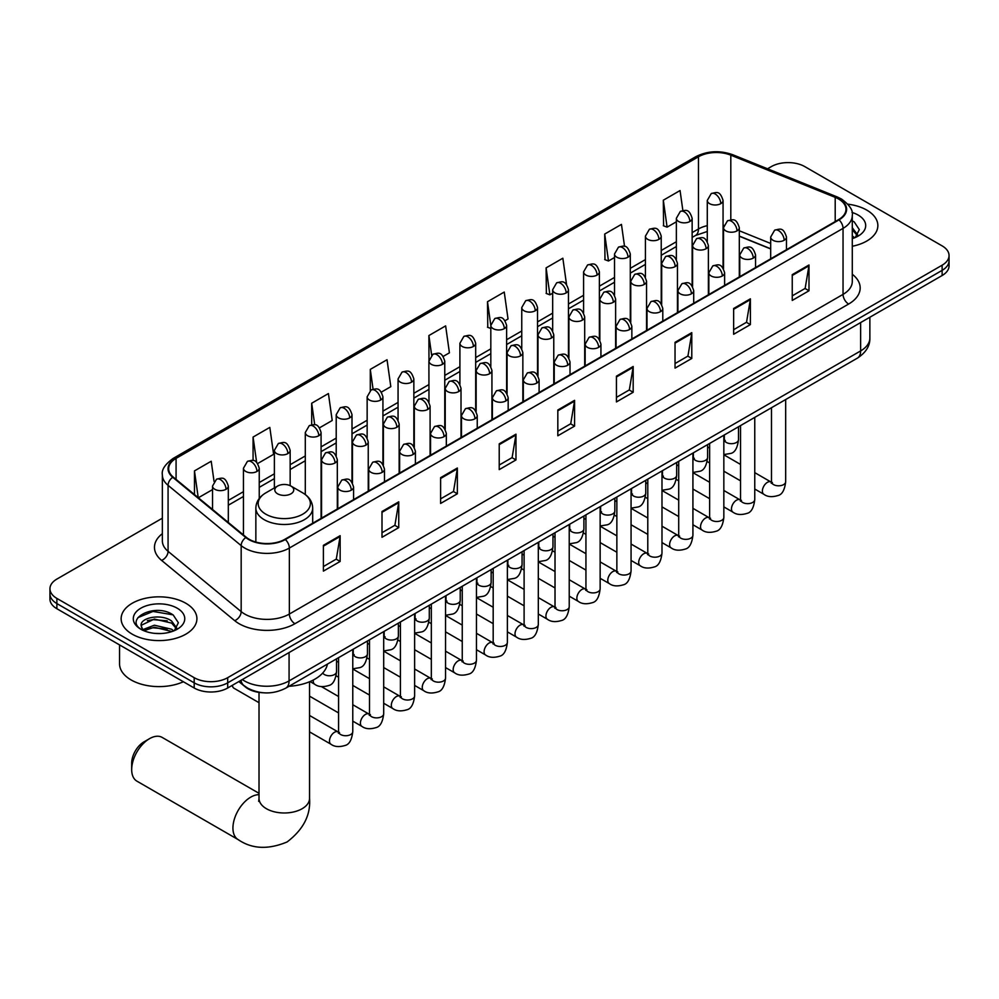 <?xml version="1.0" encoding="UTF-8"?>
<svg xmlns="http://www.w3.org/2000/svg" width="999" height="999" viewBox="0 0 999 999"><rect width="100%" height="100%" fill="white"/><g stroke="black" fill="none" stroke-linecap="round" stroke-linejoin="round"><path stroke-width="1.5" d="M770.679 248.938L739.31 236.251M263.149 692.769A23.676 13.674 180 0 1 245.404 686.975L238.836 681.555M162.362 518.181L56.881 579.083A23.676 13.674 0 0 0 49.95 588.748L49.95 599.063A23.676 13.674 0 0 0 56.881 608.728L194.193 687.999A23.676 13.674 0 0 0 227.685 687.999L942.119 275.524A23.676 13.674 0 0 0 949.05 265.859L949.05 260.702A23.676 13.674 0 0 1 942.119 270.367A23.676 13.674 0 0 0 949.05 260.702L949.05 255.544A23.676 13.674 0 0 0 942.119 245.879L804.807 166.608A23.676 13.674 0 0 0 771.315 166.608L767.544 168.781M49.95 588.748A23.676 13.674 0 0 0 56.881 598.413L194.193 677.684A23.676 13.674 0 0 0 227.685 677.684L227.685 682.841L942.119 270.367L227.685 682.841A23.676 13.674 0 0 1 194.193 682.841A23.676 13.674 0 0 0 227.685 682.841L227.685 687.999M56.881 598.413L56.881 603.571L194.193 682.841L56.881 603.571A23.676 13.674 0 0 1 49.95 593.906A23.676 13.674 0 0 0 56.881 603.571L56.881 608.728M866.77 210.102A37.887 21.878 0 0 0 847.839 204.171A37.887 21.878 0 0 1 866.77 210.102A37.887 21.878 0 0 1 877.859 225.574A37.887 21.878 0 0 0 866.77 210.102M185.814 603.246A37.887 21.878 0 0 0 144.53 598.501A37.887 21.878 0 0 0 121.141 618.718A37.887 21.878 0 0 0 132.23 634.178A37.887 21.878 0 0 0 173.526 638.923A37.887 21.878 0 0 0 196.915 618.718A37.887 21.878 0 0 0 185.814 603.246A37.887 21.878 0 0 0 144.53 598.501A37.887 21.878 0 0 0 121.141 618.718A37.887 21.878 0 0 0 132.23 634.178A37.887 21.878 0 0 0 173.526 638.923A37.887 21.878 0 0 0 196.915 618.718A37.887 21.878 0 0 0 185.814 603.246M838.573 198.988A25.262 14.585 180 0 1 845.978 209.303A25.262 14.585 180 0 1 838.573 219.618L284.89 539.285A25.262 14.585 180 0 1 246.341 537.337L173.239 477.06A25.262 14.585 180 0 1 168.669 468.693A25.262 14.585 180 0 1 176.074 458.379L698.463 156.781A25.262 14.585 180 0 1 730.806 155.157L835.201 197.352A25.262 14.585 180 0 1 838.573 198.988M839.023 198.726A25.887 14.948 0 0 0 835.564 197.053L731.168 154.857A25.887 14.948 0 0 0 698.014 156.531L175.624 458.129A25.887 14.948 0 0 0 172.727 477.272L245.816 537.537A25.887 14.948 0 0 0 285.339 539.535L839.023 219.867A25.887 14.948 0 0 0 839.023 198.726M323.401 545.342L323.401 571.116L340.147 561.45L340.147 535.676L323.401 545.342M323.401 566.545L336.301 559.103L340.085 536.525A6.319 3.646 -120 0 0 340.147 535.676M336.188 559.165L340.147 561.45M382.005 511.5L382.005 537.287L398.751 527.622L398.751 501.835L382.005 511.5M382.005 532.704L394.905 525.262L398.688 502.697A6.319 3.646 -120 0 0 398.751 501.835M394.792 525.324L398.751 527.622M440.609 477.672L440.609 503.446L457.355 493.781L457.355 468.007L440.609 477.672M440.609 498.876L453.509 491.433L457.292 468.856A6.319 3.646 -120 0 0 457.355 468.007M453.396 491.496L457.355 493.781M499.225 443.831L499.225 469.617L515.971 459.94L515.971 434.165L499.225 443.831M499.225 465.034L512.112 457.592L515.896 435.015A6.319 3.646 -120 0 0 515.971 434.165M512 457.654L515.971 459.94M792.244 274.65L792.244 300.437L808.99 290.771L808.99 264.985L792.244 274.65M792.244 295.854L805.144 288.411L808.928 265.846A6.319 3.646 -120 0 0 808.99 264.985M805.032 288.474L808.99 290.771M733.641 308.491L733.641 334.265L750.386 324.6L750.386 298.826L733.641 308.491M733.641 329.695L746.54 322.252L750.324 299.675A6.319 3.646 -120 0 0 750.386 298.826M746.428 322.315L750.386 324.6M675.037 342.32L675.037 368.107L691.783 358.441L691.783 332.655L675.037 342.32M675.037 363.536L687.936 356.081L691.72 333.516A6.319 3.646 -120 0 0 691.783 332.655M687.824 356.156L691.783 358.441M616.433 376.161L616.433 401.935L633.179 392.27L633.179 366.496L616.433 376.161M616.433 397.365L629.333 389.922L633.104 367.345A6.319 3.646 -120 0 0 633.179 366.496M629.22 389.985L633.179 392.27M557.829 410.002L557.829 435.776L574.575 426.111L574.575 400.324L557.829 410.002M557.829 431.206L570.729 423.751L574.5 401.186A6.319 3.646 -120 0 0 574.575 400.324M570.616 423.826L574.575 426.111M852.284 246.266A37.887 21.878 0 0 0 877.859 225.574A37.887 21.878 0 0 1 852.284 246.266M227.685 677.684L942.119 265.21A23.676 13.674 0 0 0 949.05 255.544M319.53 427.822L332.205 420.492L328.421 393.556L311.688 403.234L311.688 424.775M257.68 463.524L273.601 454.333L269.817 427.397L253.072 437.062L253.072 460.527M214.048 481.431L211.214 461.238L194.468 470.904L194.468 494.567M505.057 320.704L508.029 318.993L504.245 292.058L487.5 301.723L487.774 327.347M566.545 284.553L562.849 258.217L546.103 267.882L546.378 293.506M624.55 246.403L621.453 224.388L604.707 234.053L604.982 259.678M682.866 210.514L680.057 190.547L663.324 200.212L663.586 225.836M381.368 392.108L390.809 386.663L387.038 359.727L370.292 369.393L370.292 390.509M443.219 356.406L449.413 352.822L445.641 325.886L428.896 335.552L428.983 361.288M428.983 402.16L428.896 361.076M428.896 335.552L431.655 355.194M490.821 328.484L487.5 327.247M487.5 301.723L490.821 325.424A7.892 4.558 0 0 0 493.131 328.634A7.892 4.558 0 0 0 504.295 328.634A7.892 4.558 0 0 0 506.618 325.412C503.409 315.284 500.299 317.295 494.767 318.569A7.892 4.558 60 0 1 498.713 318.956A7.892 4.558 -120 0 1 504.295 328.634M546.103 267.882L549.887 294.817L552.672 293.219M549.887 294.817L546.103 293.406M604.707 234.053L608.491 260.989L614.51 257.505M608.491 260.989L604.707 259.578M663.324 200.212L667.095 227.148L676.36 221.803M667.095 227.148L663.324 225.737M370.292 369.393L373.064 389.173M311.688 403.234L314.71 424.775M253.072 437.062L256.631 462.362M198.364 497.777L212.525 489.597M194.468 470.904L198.227 497.664M852.284 235.901L854.669 237.774M852.284 237.949L852.959 238.399M852.284 227.722L857.716 234.99M852.284 229.758L857.304 235.527M852.284 238.624A25.737 14.86 0 0 0 858.166 236.076A25.737 14.86 0 0 0 858.166 215.072A25.737 14.86 0 0 0 851.997 212.437M855.281 237.512L859.315 229.608L854.22 221.915M852.284 220.954L853.87 221.678M131.681 769.592L131.681 763.149A17.37 10.027 -60 0 1 143.956 741.882L149.538 738.661A25.262 14.585 120 0 0 131.681 769.592A25.262 14.585 120 0 0 136.913 781.156L238.162 839.61A25.262 14.585 -60 0 1 234.29 819.367A25.262 14.585 -60 0 1 250.786 797.115A25.262 14.585 -60 0 1 259.016 794.68M277.585 493.806A9.478 5.47 0 0 0 290.971 493.806A9.478 5.47 0 0 0 290.971 486.076L302.734 492.869A26.099 15.072 0 0 1 302.734 514.185A26.099 15.072 0 0 1 265.821 514.185A26.099 15.072 0 0 1 265.821 492.869C259.39 496.69 256.069 501.76 255.856 508.079A28.422 16.409 0 0 0 264.186 519.68A28.422 16.409 0 0 0 295.155 523.239A28.422 16.409 0 0 0 312.687 508.079C312.487 501.76 309.166 496.69 302.734 492.869L290.971 486.076A9.478 5.47 0 0 0 277.585 486.076A9.478 5.47 0 0 0 277.585 493.806M288.986 686.301A43.419 25.062 0 0 0 327.435 664.098M259.016 793.318L162.163 737.412A25.262 14.585 120 0 0 149.538 738.661L143.956 741.882M259.016 702.697L233.891 688.186A7.105 4.096 -60 0 1 233.004 687.312A7.105 4.096 -60 0 1 232.43 685.252M119.555 644.904L119.555 663.836A39.473 22.79 0 0 0 131.119 679.944A39.473 22.79 0 0 0 183.379 681.755M154.745 633.366L160.702 633.541M142.919 629.582L154.408 625.212L171.641 629.233L173.726 630.906M143.981 630.694L154.408 627.247L172.015 631.543M143.107 630.381L141.259 626.061A17.845 10.302 0 0 0 144.131 630.831M176.761 628.134L171.641 621.053C160.939 613.061 138.898 617.994 141.259 626.061L141.184 625.274M141.296 626.311L141.796 624.987L154.408 619.068L171.641 623.101L176.361 628.658M174.338 630.656L178.371 622.739L173.264 615.059C155.22 602.085 123.127 619.18 141.658 629.67L142.582 630.232M177.223 608.204A25.737 14.86 0 0 0 140.834 608.204A25.737 14.86 0 0 0 140.834 629.22A25.737 14.86 0 0 0 177.223 629.22A25.737 14.86 0 0 0 177.223 608.204M137.899 617.644L153.009 611.438L172.927 614.822M147.34 620.654L153.009 619.617L167.22 620.841M147.34 628.833L153.009 627.809L167.22 629.033M242.307 679.557A31.568 18.232 0 0 0 244.43 680.906A31.568 18.232 0 0 0 289.073 680.906L860.626 350.924A31.568 18.232 0 0 0 869.867 338.037C870.104 345.879 865.933 352.585 857.354 358.154L285.801 688.136A15.784 9.116 60 0 0 289.073 680.906L289.073 652.547M860.626 322.577L860.626 350.924A15.784 9.116 60 0 1 857.354 358.154M241.021 680.294A15.784 10.564 129.5 0 0 243.781 685.426L238.986 681.468M942.119 275.524L942.119 265.21M194.193 687.999L194.193 677.684M852.284 274.263A39.473 22.79 180 0 1 848.626 304.046L294.942 623.713A7.892 4.558 60 0 1 289.36 614.048L843.044 294.38A31.568 18.232 0 0 0 852.284 281.481L852.284 215.484A31.568 18.232 180 0 1 843.044 228.371A7.892 4.558 -120 0 0 839.023 219.867M294.942 623.713A39.473 22.79 180 0 1 239.123 623.713A39.473 22.79 180 0 1 234.703 620.666L161.601 560.402A39.473 22.79 180 0 1 162.362 533.653M244.705 614.048A31.568 18.232 0 0 0 289.36 614.048L289.36 548.051A31.568 18.232 180 0 1 241.171 545.616L168.069 485.339A31.568 18.232 180 0 1 162.362 474.887L162.362 540.884A31.568 18.232 0 0 0 168.069 551.336L241.171 611.613A31.568 18.232 0 0 0 244.705 614.048M852.284 215.484C853.346 210.552 849.712 205.057 841.408 198.988L837.262 196.965A7.892 3.696 112 0 0 835.564 197.053M837.262 196.965L732.866 154.77C719.792 150.137 707.379 150.812 695.629 156.781A7.892 4.558 60 0 1 698.014 156.531M175.624 458.129A7.892 4.558 -120 0 0 173.239 458.379C165.047 464.273 161.413 469.767 162.362 474.887M172.727 477.272A7.892 5.282 129.5 0 0 168.069 485.339L168.069 551.336A7.892 5.282 -50.5 0 1 161.601 560.402M732.866 154.77A7.892 3.696 112 0 0 731.168 154.857M245.816 537.537A7.892 5.282 129.5 0 0 241.171 545.616L241.171 611.613A7.892 5.282 -50.5 0 1 234.703 620.666M285.339 539.535A7.892 4.558 60 0 1 289.36 548.051L843.044 228.371L843.044 294.38A7.892 4.558 60 0 0 848.626 304.046M176.074 458.379L176.074 479.395M835.201 197.352L835.201 221.566M730.806 155.157L730.806 219.792M770.679 243.456L739.31 230.769M723.863 225.362A25.262 14.585 0 0 0 723.064 225.225M707.28 225.662A25.262 14.585 0 0 0 698.463 228.971L692.145 232.617M698.463 156.781L698.463 228.971A14.211 8.204 60 0 1 695.516 235.477L692.145 237.425M676.36 241.733L661.226 250.474M645.429 259.59L630.294 268.319M614.51 277.435L599.375 286.176M583.591 295.292L568.456 304.033M552.672 313.137L537.537 321.878M521.753 330.994L506.618 339.735M490.821 348.851L475.686 357.58M459.902 366.695L444.767 375.437M428.983 384.553L413.848 393.294M398.064 402.41L382.929 411.138M367.145 420.254L352.01 428.996M336.213 438.111L321.079 446.853M305.294 455.956L290.16 464.697M274.375 473.813L259.24 482.554M243.456 491.67L228.321 500.399M557.829 410.814L574.5 401.186M616.433 376.973L633.104 367.345M675.037 343.144L691.72 333.516M733.641 309.303L750.324 299.675M792.244 275.474L808.928 265.846M499.225 444.655L515.896 435.015M440.609 478.484L457.292 468.856M382.005 512.325L398.688 502.697M323.401 546.153L340.085 536.525M309.54 681.768L309.54 798.401A25.262 14.585 180 0 1 302.135 808.715A25.262 14.585 180 0 1 266.421 808.715A25.262 14.585 180 0 1 259.016 798.401L258.691 801.385M784.153 240.272A7.892 4.558 0 0 0 786.475 237.05C783.266 226.923 780.157 228.933 774.625 230.207A7.892 4.558 60 0 1 778.571 230.607A7.892 4.558 -120 0 1 784.153 240.272A7.892 4.558 0 0 1 772.989 240.272A7.892 4.558 0 0 1 770.679 237.05L774.625 230.207M754.757 489.035L763.86 494.293A7.105 4.096 -60 0 1 762.774 488.598A7.105 4.096 -60 0 1 767.407 482.342A7.105 4.096 -60 0 1 767.731 482.167A7.105 4.096 -60 0 1 770.966 481.993L754.757 472.639M771.877 482.704L771.24 483.229L771.478 481.693A7.105 4.096 -0 0 0 773.551 484.602A7.105 4.096 -0 0 0 783.278 484.777A7.105 4.096 -0 0 0 785.676 481.693C784.702 489.947 782.155 494.555 778.021 495.516C772.077 497.327 767.357 496.915 763.86 494.293M753.234 258.117A7.892 4.558 0 0 0 755.544 254.895C752.347 244.767 749.225 246.79 743.706 248.064A7.892 4.558 60 0 1 747.652 248.451A7.892 4.558 -120 0 1 753.234 258.117A7.892 4.558 0 0 1 742.07 258.117A7.892 4.558 0 0 1 739.76 254.895L743.706 248.064M723.838 506.893L732.941 512.15A7.105 4.096 -60 0 1 731.855 506.456A7.105 4.096 -60 0 1 736.488 500.199A7.105 4.096 -60 0 1 736.812 500.024A7.105 4.096 -60 0 1 740.047 499.85L723.838 490.484M740.958 500.561L740.321 501.086L740.546 499.55A7.105 4.096 -0 0 0 742.632 502.447A7.105 4.096 -0 0 0 752.347 502.622A7.105 4.096 -0 0 0 754.757 499.55C753.783 507.804 751.236 512.412 747.09 513.374C741.158 515.184 736.438 514.772 732.941 512.15M722.314 275.974A7.892 4.558 0 0 0 724.625 272.752C721.428 262.625 718.306 264.648 712.786 265.909A7.892 4.558 60 0 1 716.733 266.308A7.892 4.558 -120 0 1 722.314 275.974A7.892 4.558 0 0 1 711.151 275.974A7.892 4.558 0 0 1 708.84 272.752L712.786 265.909M692.919 524.75L702.022 530.007A7.105 4.096 -60 0 1 700.923 524.313A7.105 4.096 -60 0 1 705.569 518.044A7.105 4.096 -60 0 1 705.881 517.882A7.105 4.096 -60 0 1 709.128 517.694L692.919 508.341M710.039 518.419L709.402 518.943L709.627 517.407A7.105 4.096 -0 0 0 711.713 520.304A7.105 4.096 -0 0 0 721.428 520.479A7.105 4.096 -0 0 0 723.838 517.407C722.864 525.649 720.304 530.257 716.171 531.231C710.239 533.029 705.519 532.629 702.022 530.007M691.395 293.831A7.892 4.558 0 0 0 693.706 290.609C690.496 280.482 687.387 282.492 681.867 283.766A7.892 4.558 60 0 1 685.814 284.153A7.892 4.558 -120 0 1 691.395 293.831A7.892 4.558 0 0 1 680.232 293.831A7.892 4.558 0 0 1 677.921 290.609L681.867 283.766M661.987 542.594L671.091 547.852A7.105 4.096 -60 0 1 670.004 542.157A7.105 4.096 -60 0 1 674.65 535.901A7.105 4.096 -60 0 1 674.962 535.726A7.105 4.096 -60 0 1 678.196 535.551L661.987 526.186M679.12 536.263L678.483 536.788L678.708 535.252A7.105 4.096 -0 0 0 680.794 538.161A7.105 4.096 -0 0 0 690.509 538.336A7.105 4.096 -0 0 0 692.919 535.252C691.945 543.506 689.385 548.114 685.252 549.075C679.32 550.886 674.6 550.474 671.091 547.852M660.476 311.676A7.892 4.558 0 0 0 662.787 308.454C659.577 298.326 656.468 300.349 650.948 301.623A7.892 4.558 60 0 1 654.894 302.01A7.892 4.558 -120 0 1 660.476 311.676A7.892 4.558 0 0 1 649.313 311.676A7.892 4.558 0 0 1 646.99 308.454L650.948 301.623M631.068 560.451L640.172 565.709A7.105 4.096 -60 0 1 639.085 560.014A7.105 4.096 -60 0 1 643.731 553.758A7.105 4.096 -60 0 1 644.043 553.583A7.105 4.096 -60 0 1 647.277 553.396L631.068 544.043M648.189 554.12L647.552 554.645L647.789 553.109A7.105 4.096 -0 0 0 649.862 556.006A7.105 4.096 -0 0 0 659.59 556.181A7.105 4.096 -0 0 0 661.987 553.109C661.026 561.363 658.466 565.971 654.333 566.933C648.388 568.743 643.668 568.331 640.172 565.709M629.545 329.533A7.892 4.558 0 0 0 631.855 326.311C628.658 316.183 625.549 318.194 620.017 319.468A7.892 4.558 60 0 1 623.963 319.867A7.892 4.558 -120 0 1 629.545 329.533A7.892 4.558 0 0 1 618.381 329.533A7.892 4.558 0 0 1 616.071 326.311L620.017 319.468M600.149 578.309L609.253 583.553A7.105 4.096 -60 0 1 608.166 577.872A7.105 4.096 -60 0 1 612.799 571.603A7.105 4.096 -60 0 1 613.124 571.44A7.105 4.096 -60 0 1 616.358 571.253L600.149 561.9M617.27 571.965L616.633 572.489L616.858 570.966A7.105 4.096 -0 0 0 618.943 573.863A7.105 4.096 -0 0 0 628.671 574.038A7.105 4.096 -0 0 0 631.068 570.966C630.094 579.208 627.547 583.816 623.413 584.79C617.469 586.588 612.749 586.176 609.253 583.553M598.626 347.377A7.892 4.558 0 0 0 600.936 344.156C597.739 334.041 594.617 336.051 589.098 337.325A7.892 4.558 60 0 1 593.044 337.712A7.892 4.558 -120 0 1 598.626 347.377A7.892 4.558 0 0 1 587.462 347.377A7.892 4.558 0 0 1 585.152 344.156L589.098 337.325M569.23 596.153L578.334 601.41A7.105 4.096 -60 0 1 577.247 595.716A7.105 4.096 -60 0 1 581.88 589.46A7.105 4.096 -60 0 1 582.205 589.285A7.105 4.096 -60 0 1 585.439 589.11L569.23 579.745M586.351 589.822L585.714 590.347L585.938 588.811A7.105 4.096 -0 0 0 588.024 591.708A7.105 4.096 -0 0 0 597.739 591.895A7.105 4.096 -0 0 0 600.149 588.811C599.175 597.065 596.628 601.673 592.482 602.634C586.55 604.445 581.83 604.033 578.334 601.41M567.707 365.234A7.892 4.558 0 0 0 570.017 362.013C566.82 351.885 563.698 353.908 558.179 355.182A7.892 4.558 60 0 1 562.125 355.569A7.892 4.558 -120 0 1 567.707 365.234A7.892 4.558 0 0 1 556.543 365.234A7.892 4.558 0 0 1 554.233 362.013L558.179 355.182M538.311 614.01L547.415 619.268A7.105 4.096 -60 0 1 546.316 613.573A7.105 4.096 -60 0 1 550.961 607.305A7.105 4.096 -60 0 1 551.273 607.142A7.105 4.096 -60 0 1 554.507 606.955L538.311 597.602M555.432 607.679L554.795 608.204L555.019 606.668A7.105 4.096 -0 0 0 557.105 609.565A7.105 4.096 -0 0 0 566.82 609.74A7.105 4.096 -0 0 0 569.23 606.668C568.256 614.909 565.696 619.517 561.563 620.491C555.631 622.29 550.911 621.89 547.415 619.268M536.788 383.092A7.892 4.558 0 0 0 539.098 379.87C535.889 369.742 532.779 371.753 527.26 373.027A7.892 4.558 60 0 1 531.206 373.426A7.892 4.558 -120 0 1 536.788 383.092A7.892 4.558 0 0 1 525.624 383.092A7.892 4.558 0 0 1 523.314 379.87L527.26 373.027M507.38 631.855L516.483 637.112A7.105 4.096 -60 0 1 515.397 631.418A7.105 4.096 -60 0 1 520.042 625.162A7.105 4.096 -60 0 1 520.354 624.987A7.105 4.096 -60 0 1 523.588 624.812L507.38 615.459M524.5 625.524L523.876 626.048L524.1 624.512A7.105 4.096 -0 0 0 526.186 627.422A7.105 4.096 -0 0 0 535.901 627.597A7.105 4.096 -0 0 0 538.311 624.512C537.337 632.767 534.777 637.374 530.644 638.336C524.712 640.147 519.992 639.735 516.483 637.112M505.869 400.936A7.892 4.558 0 0 0 508.179 397.714C504.97 387.587 501.86 389.61 496.341 390.884A7.892 4.558 60 0 1 500.287 391.271A7.892 4.558 -120 0 1 505.869 400.936A7.892 4.558 0 0 1 494.705 400.936A7.892 4.558 0 0 1 492.382 397.714L496.341 390.884M476.461 649.712L485.564 654.969A7.105 4.096 -60 0 1 484.478 649.275A7.105 4.096 -60 0 1 489.123 643.019A7.105 4.096 -60 0 1 489.435 642.844A7.105 4.096 -60 0 1 492.669 642.669L476.461 633.304M493.581 643.381L492.944 643.905L493.181 642.369A7.105 4.096 -0 0 0 495.254 645.267A7.105 4.096 -0 0 0 504.982 645.441A7.105 4.096 -0 0 0 507.38 642.369C506.406 650.624 503.858 655.232 499.725 656.193C493.781 658.004 489.06 657.592 485.564 654.969M474.937 418.793A7.892 4.558 0 0 0 477.247 415.572C474.05 405.444 470.941 407.467 465.409 408.728A7.892 4.558 60 0 1 469.355 409.128A7.892 4.558 -120 0 1 474.937 418.793A7.892 4.558 0 0 1 463.773 418.793A7.892 4.558 0 0 1 461.463 415.572L465.409 408.728M445.542 667.569L454.645 672.814A7.105 4.096 -60 0 1 453.558 667.132A7.105 4.096 -60 0 1 458.191 660.863A7.105 4.096 -60 0 1 458.516 660.701A7.105 4.096 -60 0 1 461.75 660.514L445.542 651.161M462.662 661.226L462.025 661.763L462.25 660.227A7.105 4.096 -0 0 0 464.335 663.124A7.105 4.096 -0 0 0 474.063 663.299A7.105 4.096 -0 0 0 476.461 660.227C475.487 668.468 472.939 673.076 468.806 674.05C462.862 675.848 458.141 675.449 454.645 672.814M444.018 436.65A7.892 4.558 0 0 0 446.328 433.429C443.131 423.301 440.01 425.312 434.49 426.585A7.892 4.558 60 0 1 438.436 426.973A7.892 4.558 -120 0 1 444.018 436.65A7.892 4.558 0 0 1 432.854 436.65A7.892 4.558 0 0 1 430.544 433.429L434.49 426.585M414.622 685.414L423.726 690.671A7.105 4.096 -60 0 1 422.639 684.977A7.105 4.096 -60 0 1 427.272 678.721A7.105 4.096 -60 0 1 427.584 678.546A7.105 4.096 -60 0 1 430.831 678.371L414.622 669.005M431.743 679.083L431.106 679.607L431.331 678.071A7.105 4.096 -0 0 0 433.416 680.981A7.105 4.096 -0 0 0 443.131 681.156A7.105 4.096 -0 0 0 445.542 678.071C444.567 686.325 442.008 690.933 437.874 691.895C431.943 693.706 427.222 693.294 423.726 690.671M413.099 454.495A7.892 4.558 0 0 0 415.409 451.273C412.212 441.146 409.091 443.169 403.571 444.443A7.892 4.558 60 0 1 407.517 444.83A7.892 4.558 -120 0 1 413.099 454.495A7.892 4.558 0 0 1 401.935 454.495A7.892 4.558 0 0 1 399.625 451.273L403.571 444.443M383.703 703.271L392.807 708.528A7.105 4.096 -60 0 1 391.708 702.834A7.105 4.096 -60 0 1 396.353 696.578A7.105 4.096 -60 0 1 396.665 696.403A7.105 4.096 -60 0 1 399.9 696.216L383.703 686.862M400.824 696.94L400.187 697.464L400.412 695.928A7.105 4.096 -0 0 0 402.497 698.825A7.105 4.096 -0 0 0 412.212 699A7.105 4.096 -0 0 0 414.622 695.928C413.648 704.183 411.089 708.791 406.955 709.752C401.024 711.55 396.303 711.151 392.807 708.528M382.18 472.352A7.892 4.558 0 0 0 384.49 469.13C381.281 459.003 378.171 461.014 372.652 462.287A7.892 4.558 60 0 1 376.598 462.687A7.892 4.558 -120 0 1 382.18 472.352A7.892 4.558 0 0 1 371.016 472.352A7.892 4.558 0 0 1 368.706 469.13L372.652 462.287M352.772 721.128L361.875 726.373A7.105 4.096 -60 0 1 360.789 720.691A7.105 4.096 -60 0 1 365.434 714.422A7.105 4.096 -60 0 1 365.746 714.26A7.105 4.096 -60 0 1 368.981 714.073L352.772 704.72M369.892 714.784L369.268 715.309L369.493 713.786A7.105 4.096 -0 0 0 371.566 716.683A7.105 4.096 -0 0 0 381.293 716.857A7.105 4.096 -0 0 0 383.703 713.786C382.729 722.027 380.169 726.635 376.036 727.609C370.092 729.407 365.384 728.995 361.875 726.373M351.261 490.197A7.892 4.558 0 0 0 353.571 486.975C350.362 476.86 347.252 478.871 341.733 480.144A7.892 4.558 60 0 1 345.679 480.531A7.892 4.558 -120 0 1 351.261 490.197A7.892 4.558 0 0 1 340.097 490.197A7.892 4.558 0 0 1 337.774 486.975L341.733 480.144M309.54 731.867L330.956 744.23A7.105 4.096 -60 0 1 329.87 738.536A7.105 4.096 -60 0 1 334.515 732.279A7.105 4.096 -60 0 1 334.827 732.105A7.105 4.096 -60 0 1 338.062 731.93L309.54 715.459M338.973 732.642L338.336 733.166L338.574 731.63A7.105 4.096 -0 0 0 340.647 734.527A7.105 4.096 -0 0 0 350.374 734.715A7.105 4.096 -0 0 0 352.772 731.63C351.798 739.884 349.25 744.492 345.117 745.454C339.173 747.264 334.453 746.852 330.956 744.23M736.987 230.894A7.892 4.558 0 0 0 739.31 227.672C736.101 217.545 732.991 219.555 727.459 220.829A7.892 4.558 60 0 1 731.418 221.229A7.892 4.558 -120 0 1 736.987 230.894A7.892 4.558 0 0 1 725.836 230.894A7.892 4.558 0 0 1 723.513 227.672L727.459 220.829M724.712 440.584L724.075 441.121L724.312 439.585A7.105 4.096 -0 0 0 726.385 442.482A7.105 4.096 -0 0 0 736.113 442.657A7.105 4.096 -0 0 0 738.511 439.585C737.537 447.827 734.989 452.435 730.856 453.409L723.838 454.582M706.068 248.739A7.892 4.558 0 0 0 708.378 245.517C705.182 235.402 702.072 237.412 696.54 238.686A7.892 4.558 60 0 1 700.486 239.073A7.892 4.558 -120 0 1 706.068 248.739A7.892 4.558 0 0 1 694.904 248.739A7.892 4.558 0 0 1 692.594 245.517L696.54 238.686M693.793 458.441L693.156 458.966L693.381 457.43A7.105 4.096 -0 0 0 695.466 460.339A7.105 4.096 -0 0 0 705.194 460.514A7.105 4.096 -0 0 0 707.592 457.43C706.618 465.684 704.07 470.292 699.924 471.253L692.919 472.44M675.149 266.596A7.892 4.558 0 0 0 677.459 263.374C674.263 253.247 671.141 255.269 665.621 256.543A7.892 4.558 60 0 1 669.567 256.93A7.892 4.558 -120 0 1 675.149 266.596A7.892 4.558 0 0 1 663.985 266.596A7.892 4.558 0 0 1 661.675 263.374L665.621 256.543M662.874 476.298L662.237 476.823L662.462 475.287A7.105 4.096 -0 0 0 664.547 478.184A7.105 4.096 -0 0 0 674.263 478.359A7.105 4.096 -0 0 0 676.673 475.287C675.699 483.541 673.139 488.149 669.005 489.11L661.987 490.284M644.23 284.453A7.892 4.558 0 0 0 646.54 281.231C643.344 271.104 640.222 273.114 634.702 274.388A7.892 4.558 60 0 1 638.648 274.775A7.892 4.558 -120 0 1 644.23 284.453A7.892 4.558 0 0 1 633.066 284.453A7.892 4.558 0 0 1 630.756 281.231L634.702 274.388M631.955 494.143L631.318 494.667L631.543 493.144A7.105 4.096 -0 0 0 633.628 496.041A7.105 4.096 -0 0 0 643.344 496.216A7.105 4.096 -0 0 0 645.754 493.144C644.78 501.386 642.22 505.993 638.086 506.968L631.068 508.141M613.311 302.297A7.892 4.558 0 0 0 615.621 299.076C612.412 288.948 609.303 290.971 603.783 292.245A7.892 4.558 60 0 1 607.729 292.632A7.892 4.558 -120 0 1 613.311 302.297A7.892 4.558 0 0 1 602.147 302.297A7.892 4.558 0 0 1 599.837 299.076L603.783 292.245M601.023 512L600.399 512.524L600.624 510.988A7.105 4.096 -0 0 0 602.697 513.886A7.105 4.096 -0 0 0 612.424 514.073A7.105 4.096 -0 0 0 614.835 510.988C613.861 519.243 611.301 523.851 607.167 524.812L600.149 525.986M582.38 320.155A7.892 4.558 0 0 0 584.702 316.933C581.493 306.805 578.384 308.828 572.852 310.09A7.892 4.558 60 0 1 576.81 310.489A7.892 4.558 -120 0 1 582.38 320.155A7.892 4.558 0 0 1 571.228 320.155A7.892 4.558 0 0 1 568.906 316.933L572.852 310.09M570.104 529.857L569.467 530.382L569.705 528.846A7.105 4.096 -0 0 0 571.778 531.743A7.105 4.096 -0 0 0 581.505 531.918A7.105 4.096 -0 0 0 583.903 528.846C582.929 537.087 580.382 541.695 576.248 542.669L569.23 543.843M551.46 338.012A7.892 4.558 0 0 0 553.771 334.777C550.574 324.663 547.464 326.673 541.933 327.947A7.892 4.558 60 0 1 545.879 328.334A7.892 4.558 -120 0 1 551.46 338.012A7.892 4.558 0 0 1 540.297 338.012A7.892 4.558 0 0 1 537.986 334.777L541.933 327.947M539.185 547.702L538.548 548.226L538.773 546.69A7.105 4.096 -0 0 0 540.859 549.6A7.105 4.096 -0 0 0 550.586 549.775A7.105 4.096 -0 0 0 552.984 546.69C552.01 554.944 549.462 559.552 545.317 560.514L538.311 561.7M520.541 355.856A7.892 4.558 0 0 0 522.852 352.635C519.655 342.507 516.533 344.53 511.013 345.804A7.892 4.558 60 0 1 514.96 346.191A7.892 4.558 -120 0 1 520.541 355.856A7.892 4.558 0 0 1 509.378 355.856A7.892 4.558 0 0 1 507.067 352.635L511.013 345.804M508.266 565.559L507.629 566.083L507.854 564.547A7.105 4.096 -0 0 0 509.94 567.444A7.105 4.096 -0 0 0 519.655 567.619A7.105 4.096 -0 0 0 522.065 564.547C521.091 572.802 518.531 577.41 514.398 578.371L507.38 579.545M489.622 373.713A7.892 4.558 0 0 0 491.933 370.492C488.723 360.364 485.614 362.375 480.094 363.648A7.892 4.558 60 0 1 484.04 364.048A7.892 4.558 -120 0 1 489.622 373.713A7.892 4.558 0 0 1 478.459 373.713A7.892 4.558 0 0 1 476.148 370.492L480.094 363.648M477.347 583.404L476.71 583.928L476.935 582.405A7.105 4.096 -0 0 0 479.021 585.302A7.105 4.096 -0 0 0 488.736 585.476A7.105 4.096 -0 0 0 491.146 582.405C490.172 590.646 487.612 595.254 483.479 596.228L476.461 597.402M458.703 391.558A7.892 4.558 0 0 0 461.014 388.336C457.804 378.221 454.695 380.232 449.175 381.506A7.892 4.558 60 0 1 453.121 381.893A7.892 4.558 -120 0 1 458.703 391.558A7.892 4.558 0 0 1 447.54 391.558A7.892 4.558 0 0 1 445.229 388.336L449.175 381.506M446.416 601.261L445.791 601.785L446.016 600.249A7.105 4.096 -0 0 0 448.089 603.159A7.105 4.096 -0 0 0 457.817 603.334A7.105 4.096 -0 0 0 460.227 600.249C459.253 608.503 456.693 613.111 452.559 614.073L445.542 615.259M427.772 409.415A7.892 4.558 0 0 0 430.094 406.193C426.885 396.066 423.776 398.089 418.244 399.363A7.892 4.558 60 0 1 422.19 399.75A7.892 4.558 -120 0 1 427.772 409.415A7.892 4.558 0 0 1 416.62 409.415A7.892 4.558 0 0 1 414.298 406.193L418.244 399.363M415.497 619.118L414.86 619.642L415.097 618.106A7.105 4.096 -0 0 0 417.17 621.003A7.105 4.096 -0 0 0 426.898 621.178A7.105 4.096 -0 0 0 429.295 618.106C428.321 626.348 425.774 630.956 421.64 631.93L414.622 633.104M396.853 427.272A7.892 4.558 0 0 0 399.163 424.051C395.966 413.923 392.857 415.934 387.325 417.207A7.892 4.558 60 0 1 391.271 417.594A7.892 4.558 -120 0 1 396.853 427.272A7.892 4.558 0 0 1 385.689 427.272A7.892 4.558 0 0 1 383.379 424.051L387.325 417.207M384.578 636.962L383.941 637.487L384.165 635.963A7.105 4.096 -0 0 0 386.251 638.861A7.105 4.096 -0 0 0 395.979 639.035A7.105 4.096 -0 0 0 398.376 635.963C397.402 644.205 394.855 648.813 390.709 649.775L383.703 650.961M365.934 445.117A7.892 4.558 0 0 0 368.244 441.895C365.047 431.768 361.925 433.791 356.406 435.064A7.892 4.558 60 0 1 360.352 435.452A7.892 4.558 -120 0 1 365.934 445.117A7.892 4.558 0 0 1 354.77 445.117A7.892 4.558 0 0 1 352.46 441.895L356.406 435.064M353.658 654.82L353.022 655.344L353.246 653.808A7.105 4.096 -0 0 0 355.332 656.705A7.105 4.096 -0 0 0 365.047 656.892A7.105 4.096 -0 0 0 367.457 653.808C366.483 662.062 363.923 666.67 359.79 667.632L352.772 668.806M335.015 462.974A7.892 4.558 0 0 0 337.325 459.752C334.116 449.625 331.006 451.648 325.487 452.909A7.892 4.558 60 0 1 329.433 453.309A7.892 4.558 -120 0 1 335.015 462.974A7.892 4.558 0 0 1 323.851 462.974A7.892 4.558 0 0 1 321.541 459.752L325.487 452.909M322.727 673.014A7.105 4.096 -0 0 0 324.413 674.562A7.105 4.096 -0 0 0 334.128 674.737A7.105 4.096 -0 0 0 336.538 671.665C335.564 679.907 333.004 684.515 328.871 685.489C322.939 687.287 318.219 686.887 314.71 684.265A7.105 4.096 -60 0 1 313.249 681.006A7.105 4.096 -60 0 1 313.311 680.019M720.754 203.659A7.892 4.558 0 0 0 723.064 200.437C719.854 190.31 716.745 192.332 711.226 193.606A7.892 4.558 60 0 1 715.172 193.993A7.892 4.558 -120 0 1 720.754 203.659A7.892 4.558 0 0 1 709.59 203.659A7.892 4.558 0 0 1 707.28 200.437L711.226 193.606M689.834 221.516A7.892 4.558 0 0 0 692.145 218.294C688.935 208.167 685.826 210.177 680.307 211.451A7.892 4.558 60 0 1 684.253 211.85A7.892 4.558 -120 0 1 689.834 221.516A7.892 4.558 0 0 1 678.671 221.516A7.892 4.558 0 0 1 676.36 218.294L680.307 211.451M658.903 239.36A7.892 4.558 0 0 0 661.226 236.139C658.016 226.024 654.907 228.034 649.375 229.308A7.892 4.558 60 0 1 653.321 229.695A7.892 4.558 -120 0 1 658.903 239.36A7.892 4.558 0 0 1 647.739 239.36A7.892 4.558 0 0 1 645.429 236.139L649.375 229.308M627.984 257.218A7.892 4.558 0 0 0 630.294 253.996C627.097 243.868 623.975 245.891 618.456 247.165A7.892 4.558 60 0 1 622.402 247.552A7.892 4.558 -120 0 1 627.984 257.218A7.892 4.558 0 0 1 616.82 257.218A7.892 4.558 0 0 1 614.51 253.996L618.456 247.165M597.065 275.075A7.892 4.558 0 0 0 599.375 271.853C596.178 261.726 593.056 263.736 587.537 265.01A7.892 4.558 60 0 1 591.483 265.409A7.892 4.558 -120 0 1 597.065 275.075A7.892 4.558 0 0 1 585.901 275.075A7.892 4.558 0 0 1 583.591 271.853L587.537 265.01M566.146 292.919A7.892 4.558 0 0 0 568.456 289.698C565.247 279.57 562.137 281.593 556.618 282.867A7.892 4.558 60 0 1 560.564 283.254A7.892 4.558 -120 0 1 566.146 292.919A7.892 4.558 0 0 1 554.982 292.919A7.892 4.558 0 0 1 552.672 289.698L556.618 282.867M535.227 310.776A7.892 4.558 0 0 0 537.537 307.555C534.328 297.427 531.218 299.45 525.699 300.711A7.892 4.558 60 0 1 529.645 301.111A7.892 4.558 -120 0 1 535.227 310.776A7.892 4.558 0 0 1 524.063 310.776A7.892 4.558 0 0 1 521.753 307.555L525.699 300.711M473.376 346.478A7.892 4.558 0 0 0 475.686 343.256C472.49 333.129 469.368 335.152 463.848 336.426A7.892 4.558 60 0 1 467.794 336.813A7.892 4.558 -120 0 1 473.376 346.478A7.892 4.558 0 0 1 462.212 346.478A7.892 4.558 0 0 1 459.902 343.256L463.848 336.426M442.457 364.335A7.892 4.558 0 0 0 444.767 361.114C441.57 350.986 438.449 352.997 432.929 354.27A7.892 4.558 60 0 1 436.875 354.67A7.892 4.558 -120 0 1 442.457 364.335A7.892 4.558 0 0 1 431.293 364.335A7.892 4.558 0 0 1 428.983 361.114L432.929 354.27M411.538 382.18A7.892 4.558 0 0 0 413.848 378.958C410.639 368.843 407.53 370.854 402.01 372.127A7.892 4.558 60 0 1 405.956 372.515A7.892 4.558 -120 0 1 411.538 382.18A7.892 4.558 0 0 1 400.374 382.18A7.892 4.558 0 0 1 398.064 378.958L402.01 372.127M380.619 400.037A7.892 4.558 0 0 0 382.929 396.815C379.72 386.688 376.611 388.711 371.091 389.985A7.892 4.558 60 0 1 375.037 390.372A7.892 4.558 -120 0 1 380.619 400.037A7.892 4.558 0 0 1 369.455 400.037A7.892 4.558 0 0 1 367.145 396.815L371.091 389.985M349.687 417.894A7.892 4.558 0 0 0 352.01 414.672C348.801 404.545 345.691 406.556 340.159 407.829A7.892 4.558 60 0 1 344.106 408.229A7.892 4.558 -120 0 1 349.687 417.894A7.892 4.558 0 0 1 338.524 417.894A7.892 4.558 0 0 1 336.213 414.672L340.159 407.829M318.768 435.739A7.892 4.558 0 0 0 321.079 432.517C317.882 422.39 314.76 424.413 309.24 425.686A7.892 4.558 60 0 1 313.187 426.073A7.892 4.558 -120 0 1 318.768 435.739A7.892 4.558 0 0 1 307.605 435.739A7.892 4.558 0 0 1 305.294 432.517L309.24 425.686M287.849 453.596A7.892 4.558 0 0 0 290.16 450.374C286.963 440.247 283.841 442.27 278.321 443.531A7.892 4.558 60 0 1 282.267 443.931A7.892 4.558 -120 0 1 287.849 453.596A7.892 4.558 0 0 1 276.686 453.596A7.892 4.558 0 0 1 274.375 450.374L278.321 443.531M256.93 471.453A7.892 4.558 0 0 0 259.24 468.231C256.031 458.104 252.922 460.114 247.402 461.388A7.892 4.558 60 0 1 251.348 461.775A7.892 4.558 -120 0 1 256.93 471.453A7.892 4.558 0 0 1 245.766 471.453A7.892 4.558 0 0 1 243.456 468.231L247.402 461.388M226.011 489.298A7.892 4.558 0 0 0 228.321 486.076C225.112 475.949 222.003 477.972 216.483 479.245A7.892 4.558 60 0 1 220.429 479.632A7.892 4.558 -120 0 1 226.011 489.298A7.892 4.558 0 0 1 214.847 489.298A7.892 4.558 0 0 1 212.525 486.076L216.483 479.245M285.801 688.136C273.102 694.517 260.402 694.517 247.69 688.136L243.781 685.426M869.867 338.037L869.867 317.232M695.629 156.781L173.239 458.379M707.28 231.481L695.516 235.477M676.36 246.541L661.226 255.282M645.429 264.385L630.294 273.127M614.51 282.242L599.375 290.984M583.591 300.1L568.456 308.828M552.672 317.944L537.537 326.685M521.753 335.801L506.618 344.543M490.821 353.658L475.686 362.387M459.902 371.503L444.767 380.244M428.983 389.36L413.848 398.102M398.064 407.205L382.929 415.946M367.145 425.062L352.01 433.803M336.213 442.919L321.079 451.648M305.294 460.764L290.16 469.505M274.375 478.621L259.24 487.362M243.456 496.478L228.321 505.207M770.679 248.763L739.31 236.076M309.54 798.401C310.839 815.022 303.359 829.532 287.1 841.957C268.207 849.837 251.898 849.05 238.162 839.61M312.687 523.226L312.687 508.079M255.856 542.045L255.856 508.079M277.585 486.076L265.821 492.869M259.016 692.394L259.016 798.401M772.402 482.567L770.966 481.993M785.676 399.538L785.676 481.693M786.475 249.7L786.475 237.05M740.546 480.844L723.838 471.191M709.627 462.987L707.167 461.563M771.478 407.742L771.478 481.693M770.679 258.816L770.679 237.05M740.546 464.435L723.838 454.782M741.483 500.412L740.047 499.85M754.757 417.395L754.757 499.55M755.544 267.545L755.544 254.895M709.627 498.688L692.919 489.035M678.708 480.844L676.248 479.42M740.546 425.586L740.546 499.55M739.76 276.661L739.76 254.895M709.627 482.28L692.919 472.639M710.564 518.269L709.128 517.694M723.838 435.239L723.838 517.407M724.625 285.402L724.625 272.752M678.708 516.545L661.987 506.893M647.789 498.688L645.329 497.277M709.627 443.444L709.627 517.407M708.84 294.518L708.84 272.752M678.708 500.137L661.987 490.484M679.645 536.113L678.196 535.551M692.919 453.096L692.919 535.252M693.706 303.259L693.706 290.609M647.789 534.39L631.068 524.75M616.858 516.545L614.41 515.122M678.708 461.301L678.708 535.252M677.921 312.362L677.921 290.609M647.789 517.994L631.068 508.341M648.726 553.97L647.277 553.396M661.987 470.941L661.987 553.109M662.787 321.104L662.787 308.454M616.858 552.247L600.149 542.594M585.938 534.39L583.478 532.979M647.789 479.145L647.789 553.109M646.99 330.219L646.99 308.454M616.858 535.839L600.149 526.186M617.794 571.828L616.358 571.253M631.068 488.798L631.068 570.966M631.855 338.961L631.855 326.311M585.938 570.104L569.23 560.451M555.019 552.247L552.559 550.824M616.858 497.002L616.858 570.966M616.071 348.077L616.071 326.311M585.938 553.696L569.23 544.043M586.875 589.672L585.439 589.11M600.149 506.655L600.149 588.811M600.936 356.805L600.936 344.156M555.019 587.949L538.311 578.309M524.1 570.104L521.64 568.681M585.938 514.86L585.938 588.811M585.152 365.921L585.152 344.156M555.019 571.54L538.311 561.9M555.956 607.529L554.507 606.955M569.23 524.5L569.23 606.668M570.017 374.662L570.017 362.013M524.1 605.806L507.38 596.153M493.181 587.949L490.721 586.538M555.019 532.704L555.019 606.668M554.233 383.778L554.233 362.013M524.1 589.398L507.38 579.745M525.037 625.386L523.588 624.812M538.311 542.357L538.311 624.512M539.098 392.52L539.098 379.87M493.181 623.663L476.461 614.01M462.25 605.806L459.802 604.383M524.1 550.561L524.1 624.512M523.314 401.635L523.314 379.87M493.181 607.255L476.461 597.602M494.118 643.231L492.669 642.669M507.38 560.214L507.38 642.369M508.179 410.364L508.179 397.714M462.25 641.508L445.542 631.855M431.331 623.663L428.871 622.24M493.181 568.406L493.181 642.369M492.382 419.48L492.382 397.714M462.25 625.099L445.542 615.459M463.186 661.088L461.75 660.514M476.461 578.059L476.461 660.227M477.247 428.221L477.247 415.572M431.331 659.365L414.622 649.712M400.412 641.508L397.952 640.084M462.25 586.263L462.25 660.227M461.463 437.337L461.463 415.572M431.331 642.956L414.622 633.304M432.267 678.933L430.831 678.371M445.542 595.916L445.542 678.071M446.328 446.078L446.328 433.429M400.412 677.21L383.703 667.569M369.493 659.365L367.033 657.941M431.331 604.12L431.331 678.071M430.544 455.182L430.544 433.429M400.412 660.814L383.703 651.161M401.348 696.79L399.9 696.216M414.622 613.761L414.622 695.928M415.409 463.923L415.409 451.273M369.493 695.067L352.772 685.414M338.574 677.21L336.114 675.799M400.412 621.965L400.412 695.928M399.625 473.039L399.625 451.273M369.493 678.658L352.772 669.005M370.429 714.647L368.981 714.073M383.703 631.618L383.703 713.786M384.49 481.78L384.49 469.13M338.574 712.924L309.54 696.153M369.493 639.822L369.493 713.786M368.706 490.896L368.706 469.13M338.574 696.515L321.428 686.613M339.51 732.492L338.062 731.93M352.772 649.475L352.772 731.63M353.571 499.625L353.571 486.975M338.574 657.679L338.574 731.63M337.774 508.741L337.774 486.975M231.918 685.551L233.004 687.312M725.249 440.447L723.8 439.872M738.511 426.773L738.511 439.585M739.31 276.923L739.31 227.672M724.312 434.965L724.312 439.585M709.627 448.101L707.592 446.928M723.513 268.719L723.513 227.672M694.317 458.291L692.881 457.729M707.592 444.617L707.592 457.43M708.378 294.78L708.378 245.517M693.381 452.822L693.381 457.43M678.708 465.946L676.673 464.772M692.594 286.576L692.594 245.517M663.398 476.148L661.962 475.574M676.673 462.475L676.673 475.287M677.459 312.637L677.459 263.374M662.462 470.679L662.462 475.287M647.789 483.803L645.754 482.629M661.675 304.42L661.675 263.374M632.479 494.006L631.031 493.431M645.754 480.319L645.754 493.144M646.54 330.482L646.54 281.231M631.543 488.523L631.543 493.144M616.858 501.66L614.835 500.474M630.756 322.277L630.756 281.231M601.56 511.85L600.112 511.288M614.835 498.176L614.835 510.988M615.621 348.339L615.621 299.076M600.624 506.381L600.624 510.988M585.938 519.505L583.903 518.331M599.837 340.135L599.837 299.076M570.641 529.707L569.193 529.133M583.903 516.033L583.903 528.846M584.702 366.183L584.702 316.933M569.705 524.238L569.705 528.846M555.019 537.362L552.984 536.188M568.906 357.979L568.906 316.933M539.71 547.552L538.274 546.99M552.984 533.878L552.984 546.69M553.771 384.041L553.771 334.777M538.773 542.082L538.773 546.69M524.1 555.207L522.065 554.033M537.986 375.836L537.986 334.777M508.791 565.409L507.355 564.835M522.065 551.735L522.065 564.547M522.852 401.898L522.852 352.635M507.854 559.939L507.854 564.547M493.181 573.064L491.146 571.89M507.067 393.681L507.067 352.635M477.872 583.266L476.423 582.692M491.146 569.592L491.146 582.405M491.933 419.742L491.933 370.492M476.935 577.784L476.935 582.405M462.25 590.921L460.227 589.747M476.148 411.538L476.148 370.492M446.953 601.111L445.504 600.549M460.227 587.437L460.227 600.249M461.014 437.599L461.014 388.336M446.016 595.641L446.016 600.249M431.331 608.766L429.295 607.592M445.229 429.395L445.229 388.336M416.034 618.968L414.585 618.393M429.295 605.294L429.295 618.106M430.094 455.457L430.094 406.193M415.097 613.498L415.097 618.106M400.412 626.623L398.376 625.449M414.298 447.24L414.298 406.193M385.102 636.825L383.666 636.251M398.376 623.139L398.376 635.963M399.163 473.301L399.163 424.051M384.165 631.343L384.165 635.963M369.493 644.48L367.457 643.294M383.379 465.097L383.379 424.051M354.183 654.67L352.747 654.108M367.457 640.996L367.457 653.808M368.244 491.158L368.244 441.895M353.246 649.2L353.246 653.808M338.574 662.325L336.538 661.151M352.46 482.954L352.46 441.895M336.538 658.853L336.538 671.665M337.325 509.003L337.325 459.752M314.71 684.265L310.04 681.555M321.541 518.119L321.541 459.752M723.064 268.032L723.064 200.437M707.28 241.483L707.28 200.437M692.145 285.889L692.145 218.294M676.36 259.34L676.36 218.294M661.226 303.746L661.226 236.139M645.429 277.198L645.429 236.139M630.294 321.591L630.294 253.996M614.51 295.042L614.51 253.996M599.375 339.448L599.375 271.853M583.591 312.899L583.591 271.853M568.456 357.292L568.456 289.698M552.672 330.756L552.672 289.698M537.537 375.149L537.537 307.555M521.753 348.601L521.753 307.555M506.618 393.007L506.618 325.412M490.821 366.458L490.821 325.412L494.767 318.569M475.686 410.851L475.686 343.256M459.902 384.303L459.902 343.256M444.767 428.708L444.767 361.114M413.848 446.565L413.848 378.958M398.064 420.017L398.064 378.958M382.929 464.41L382.929 396.815M367.145 437.862L367.145 396.815M352.01 482.267L352.01 414.672M336.213 455.719L336.213 414.672M321.079 517.594L321.079 432.517M305.294 494.555L305.294 432.517M290.16 485.664L290.16 450.374M274.375 487.924L274.375 450.374M259.24 498.489L259.24 468.231M243.456 534.952L243.456 468.231M228.321 522.477L228.321 486.076M212.525 509.453L212.525 486.076"/></g></svg>
